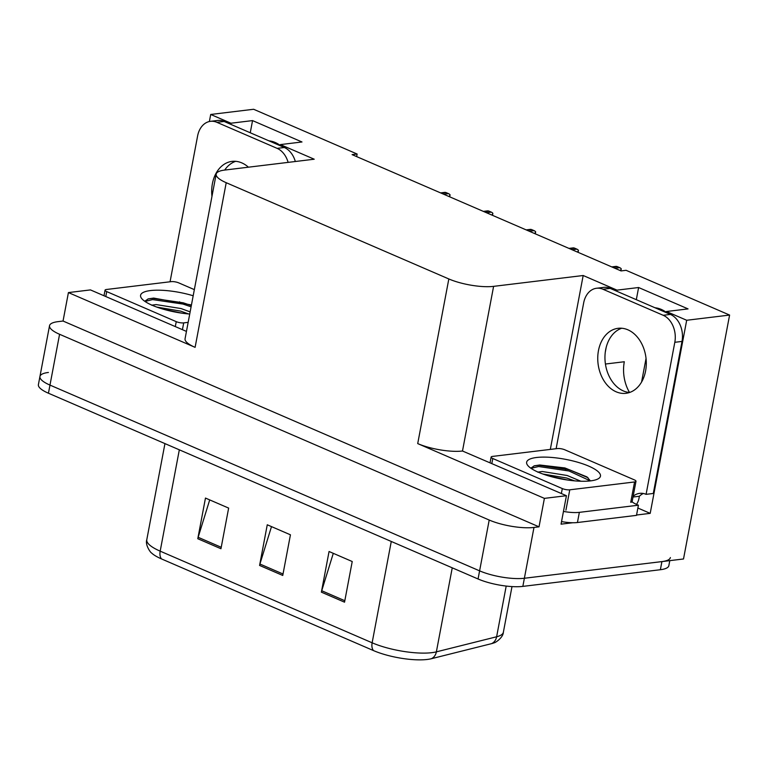 <?xml version="1.0" encoding="UTF-8"?>
<svg xmlns="http://www.w3.org/2000/svg" width="768" height="768" viewBox="0 0 768 768"><rect width="100%" height="100%" fill="white"/><g stroke="black" fill="none" stroke-linecap="round" stroke-linejoin="round"><path stroke-width="1.15" d="M275.117 143.51A34.349 25.315 83.1 0 1 275.923 142.819M268.954 140.842A34.349 25.315 83.1 0 1 280.224 145.45M637.872 508.032L650.198 513.36L636.557 515.011M572.794 522.739L561.053 524.16L566.429 495.706L462.49 451.008A32.198 8.602 10.7 0 1 417.715 443.597L544.397 498.374L566.429 495.706M186.451 331.411L90.461 289.91L68.419 292.579L195.101 347.347A32.198 8.602 10.7 0 1 185.059 338.755L216.173 174.115A32.198 8.602 10.7 0 0 226.214 182.707L448.829 278.957A32.198 8.602 10.7 0 0 493.603 286.358L583.181 275.51L550.32 449.405M63.043 321.034L539.021 526.829L533.981 527.443A32.198 8.602 -169.3 0 1 489.206 520.042L59.578 334.282A32.198 8.602 -169.3 0 1 49.536 325.68A32.198 8.602 -169.3 0 1 58.003 321.648L63.043 321.034L68.419 292.579M356.65 156.595L357.13 154.022L253.622 109.267L210.71 114.47L209.376 121.526M666.24 312.614L666.442 311.51L686.688 320.266L729.6 315.062L683.51 558.979L524.381 578.256A32.198 8.602 -169.3 0 1 479.597 570.854L49.978 385.094A32.198 8.602 -169.3 0 1 39.936 376.502A32.198 8.602 -169.3 0 1 48.403 372.461M686.688 320.266L650.198 513.36M544.397 498.374L539.021 526.829M661.181 310.435A34.349 25.315 83.1 0 1 661.987 309.744M641.587 382.022L646.042 358.445M729.6 315.062L626.093 270.307L621.053 270.922L352.09 154.627L357.13 154.022M280.176 145.699L280.387 144.595L314.218 159.216L224.64 170.074A32.198 8.602 10.7 0 0 216.173 174.115M583.181 275.51L617.011 290.141L616.8 291.245M606.211 347.28L605.27 352.291M210.71 114.47L230.947 123.216L230.736 124.32M666.442 311.51L688.051 308.899L638.611 287.52L617.011 290.141M280.387 144.595L301.987 141.974L252.547 120.595L230.947 123.216M252.547 120.595L250.253 132.758M605.424 364.032L624.307 361.747A34.349 25.315 -96.9 0 0 629.539 392.496A32.736 24.134 83.1 0 1 623.366 390.931A32.736 24.134 83.1 0 1 604.963 358.675A32.736 24.134 83.1 0 1 621.725 328.243M666.288 312.365A34.349 25.315 -96.9 0 0 655.008 307.766M638.611 287.52L636.317 299.683M670.378 557.558A32.198 8.602 -169.3 0 1 661.91 561.6L524.381 578.256A32.198 8.602 -169.3 0 1 479.597 570.854L49.978 385.094A32.198 8.602 -169.3 0 1 39.936 376.502L49.536 325.68M344.544 602.179L352.224 561.523L329.059 551.501L321.379 592.157L344.544 602.179M333.293 553.334L321.725 590.736A8.582 5.328 113.4 0 0 321.379 592.157M220.954 548.736L228.643 508.09L205.469 498.067L197.789 538.723L220.954 548.736M209.702 499.901L198.144 537.293A8.582 5.328 113.4 0 0 197.789 538.723M282.749 575.453L290.438 534.806L267.264 524.784L259.584 565.44L282.749 575.453M271.498 526.618L259.93 564.019A8.582 5.328 113.4 0 0 259.584 565.44M491.539 643.651A10.733 8.947 -104.1 0 0 496.618 636.778A42.931 11.472 10.7 0 0 503.376 632.198C503.146 637.987 494.573 643.162 494.218 642.778A38.64 10.33 -169.3 0 1 491.539 643.651L431.29 658.733A38.64 10.33 -169.3 0 1 373.478 650.582L161.52 558.931A38.64 10.33 -169.3 0 1 151.459 552.883C150.989 553.104 144.902 545.165 146.794 539.693A42.931 11.472 10.7 0 0 160.176 551.155A10.733 6.662 113.4 0 0 161.52 558.931M669.792 560.64L668.842 565.69A32.198 8.602 -169.3 0 1 660.374 569.722L522.845 586.387A32.198 8.602 -169.3 0 1 478.061 578.986L48.442 393.226A32.198 8.602 -169.3 0 1 38.4 384.634L39.936 376.502M615.667 266.429A5.366 3.955 83.1 0 1 615.782 266.41A5.366 3.955 83.1 0 1 617.386 266.659L619.709 267.658A5.366 3.955 83.1 0 1 621.254 268.838L620.352 270.614M620.87 270.845L621.254 268.838M572.87 247.92A5.366 3.955 83.1 0 1 572.995 247.91A5.366 3.955 83.1 0 1 574.598 248.15L576.912 249.158A5.366 3.955 83.1 0 1 578.458 250.339L577.555 252.115M578.083 252.346L578.458 250.339M530.083 229.421A5.366 3.955 83.1 0 1 530.198 229.402A5.366 3.955 83.1 0 1 531.802 229.651L534.125 230.65A5.366 3.955 83.1 0 1 535.661 231.83L534.768 233.616M535.286 233.837L535.661 231.83M487.286 210.922A5.366 3.955 83.1 0 1 487.402 210.902A5.366 3.955 83.1 0 1 489.014 211.152L491.328 212.15A5.366 3.955 83.1 0 1 492.874 213.331L491.971 215.107M492.49 215.338L492.874 213.331M444.499 192.413A5.366 3.955 83.1 0 1 444.614 192.403A5.366 3.955 83.1 0 1 446.218 192.643L448.541 193.651A5.366 3.955 83.1 0 1 450.077 194.832L449.174 196.608M449.702 196.838L450.077 194.832M248.41 167.194A32.736 24.134 -96.9 0 0 241.814 162.893A32.736 24.134 -96.9 0 0 232.022 161.386A32.736 24.134 -96.9 0 0 211.958 196.406M224.688 170.064A32.736 24.134 83.1 0 1 235.67 161.318M170.054 281.789L197.606 135.965A21.466 15.821 83.1 0 1 210.47 121.334A21.466 15.821 83.1 0 1 216.893 122.323L277.142 148.368A21.466 15.821 83.1 0 1 288.125 162.384M179.395 303.101L179.635 301.834M210.47 121.334L217.67 120.461A21.466 15.821 83.1 0 1 224.093 121.45L284.342 147.504A21.466 15.821 83.1 0 1 295.325 161.51M627.878 329.808A32.736 24.134 -96.9 0 0 618.086 328.31A32.736 24.134 -96.9 0 0 597.763 357.091A32.736 24.134 -96.9 0 0 616.166 391.805A32.736 24.134 -96.9 0 0 625.958 393.312A32.736 24.134 -96.9 0 0 646.282 364.531A32.736 24.134 -96.9 0 0 627.878 329.808M602.957 289.248L663.206 315.293A21.466 15.821 83.1 0 1 674.813 342.298L646.09 494.342L653.29 493.469L682.013 341.424A21.466 15.821 83.1 0 0 670.406 314.419L610.157 288.374L602.957 289.248A21.466 15.821 83.1 0 0 596.534 288.259L603.734 287.386A21.466 15.821 83.1 0 1 610.157 288.374M556.118 448.704L583.67 302.89A21.466 15.821 83.1 0 1 596.534 288.259M565.459 470.026L565.699 468.749M633.158 496.243A21.466 15.821 83.1 0 1 639.667 493.354A21.466 15.821 83.1 0 1 646.09 494.342M643.334 493.488A21.466 15.821 -96.9 0 0 639.389 496.253L639.005 498.288A10.733 6.662 -66.6 0 1 636.518 504.403M561.542 521.587A21.466 5.741 10.7 0 0 577.44 522.518L636.49 515.366L638.41 505.2A21.466 5.741 -169.3 0 1 632.054 501.802M577.44 522.518L579.36 512.352A21.466 5.741 -169.3 0 1 563.462 511.421M633.014 497.03L639.389 496.253M579.36 512.352L638.41 505.2M189.734 314.035A37.565 10.042 -169.3 0 1 141.504 298.291A37.565 10.042 -169.3 0 1 150.451 290.573A37.565 10.042 -169.3 0 1 193.181 295.766M191.443 304.963L153.677 298.08L148.272 298.877L144.73 301.258M188.496 313.93L180.605 311.107L156.806 307.094M190.138 311.894L181.085 308.563L156.163 304.579L151.546 305.194M188.16 322.349L183.706 322.886A5.366 1.43 -169.3 0 1 176.246 321.648L106.723 291.59A5.366 1.43 -169.3 0 1 105.053 290.16A5.366 1.43 -169.3 0 1 106.464 289.488L171.274 281.635A5.366 1.43 -169.3 0 1 178.733 282.874L194.342 289.622M182.026 313.181L163.037 309.12M191.338 305.53L183.216 302.803L152.822 298.33L147.917 298.982M191.098 306.806L182.976 304.07L152.582 299.597L144.97 301.421M536.515 457.498A37.565 10.042 -169.3 0 1 582.586 463.766A37.565 10.042 -169.3 0 1 598.502 478.618A37.565 10.042 -169.3 0 1 590.582 480.874A37.565 10.042 -169.3 0 1 554.054 477.379A37.565 10.042 -169.3 0 1 527.568 465.216A37.565 10.042 -169.3 0 1 536.515 457.498M590.429 480.893L586.963 476.899L564.883 467.942L539.741 465.005L534.336 465.802L530.794 468.182M574.55 480.854L566.669 478.022L542.861 474.019M580.858 481.229L567.149 475.488L542.227 471.504L537.61 472.118M569.77 489.811A5.366 1.43 -169.3 0 1 562.31 488.573L492.787 458.515A5.366 1.43 -169.3 0 1 491.117 457.085A5.366 1.43 -169.3 0 1 492.528 456.413L557.328 448.56A5.366 1.43 -169.3 0 1 564.797 449.789L634.31 479.856A5.366 1.43 -169.3 0 1 635.99 481.286A5.366 1.43 -169.3 0 1 634.579 481.958L569.77 489.811L565.93 510.134M635.99 481.286L632.141 501.61A5.366 1.43 -169.3 0 1 630.73 502.282L634.579 481.958M568.09 480.106L549.101 476.045M588.029 477.744L569.27 469.728L538.886 465.254L533.981 465.907M590.304 480.902L569.03 470.995L538.646 466.522L531.024 468.336M59.578 334.282L48.442 393.226M489.206 520.042L478.061 578.986M533.981 527.443L522.845 586.387M448.829 278.957L417.715 443.597M226.214 182.707L195.101 347.347M493.603 286.358L462.49 451.008M431.29 658.733A10.733 8.947 -104.1 0 0 436.368 651.859L496.618 636.778L506.198 586.07M373.478 650.582A10.733 6.662 -66.6 0 1 372.134 642.797A42.931 11.472 10.7 0 0 436.368 651.859L452.246 567.821M179.328 449.818L160.176 551.155L372.134 642.797L391.277 541.459M660.374 569.722L661.91 561.6M283.027 574.003L259.93 564.019M221.232 547.286L198.144 537.293M344.822 600.72L321.725 590.736M614.861 268.243L619.709 267.658M612.547 267.245L617.386 266.659M572.064 249.744L576.912 249.158M569.75 248.736L574.598 248.15M529.277 231.245L534.125 230.65M526.954 230.237L531.802 229.651M486.48 212.736L491.328 212.15M484.166 211.738L489.014 211.152M443.693 194.237L448.541 193.651M441.37 193.229L446.218 192.643M224.093 121.45L216.893 122.323M277.142 148.368L284.342 147.504M663.206 315.293L670.406 314.419M674.813 342.298L682.013 341.424M183.706 322.886L182.429 329.674M176.246 321.648L175.306 326.592M106.723 291.59L105.792 296.534M562.31 488.573L561.37 493.517M492.787 458.515L491.856 463.459M503.376 632.198L511.997 586.579M146.794 539.693L164.947 443.606M611.75 266.899L615.782 266.41M568.954 248.4L572.995 247.91M526.166 229.891L530.198 229.402M483.37 211.392L487.402 210.902M440.573 192.893L444.614 192.403M105.053 290.16L103.997 295.757M491.117 457.085L490.061 462.682"/></g></svg>
